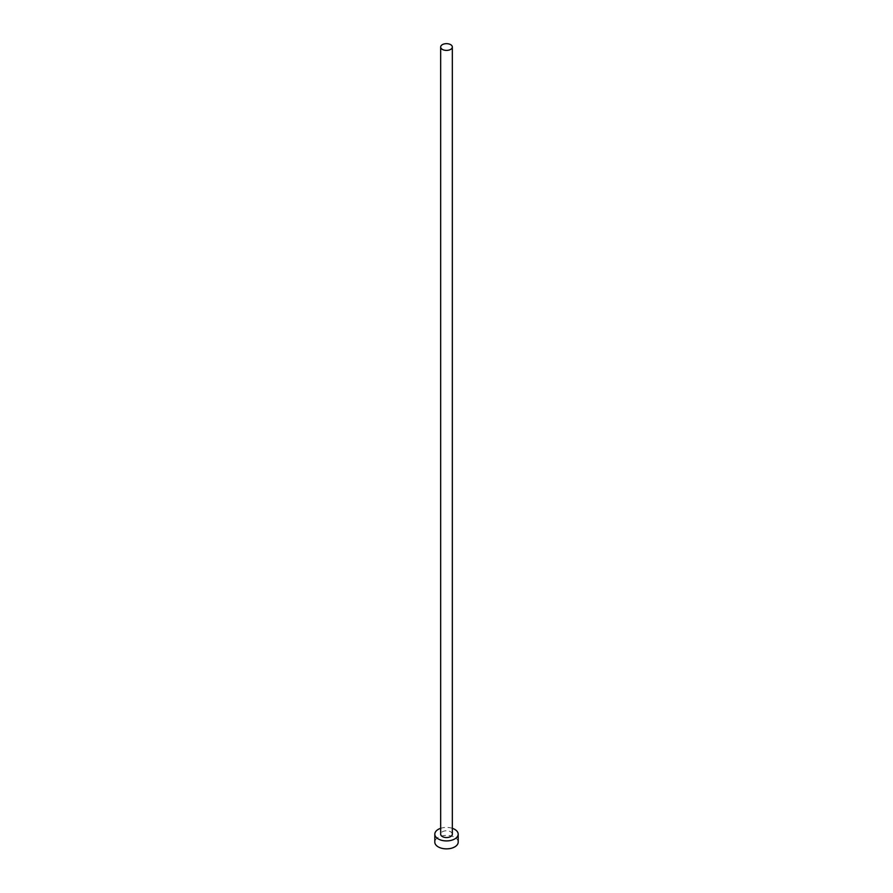 <?xml version="1.0" encoding="UTF-8"?>
<svg xmlns="http://www.w3.org/2000/svg" width="893" height="893" viewBox="0 0 893 893"><rect width="100%" height="100%" fill="white"/><g stroke="black" fill="none" stroke-linecap="round" stroke-linejoin="round"><path stroke-width="0.67" stroke-dasharray="4.46 3.35" d="M452.338 834.162A5.838 3.371 0 0 0 450.63 831.785A5.838 3.371 0 0 0 444.267 831.048A5.838 3.371 0 0 0 440.662 834.162M458.187 842.121A11.687 6.742 0 0 0 454.76 837.344A11.687 6.742 0 0 0 442.024 835.881A11.687 6.742 0 0 0 434.813 842.121M452.338 828.324A11.687 6.742 0 0 0 440.662 828.324"/><path stroke-width="1.34" d="M442.37 49.416A5.838 3.371 0 0 0 448.732 50.153A5.838 3.371 0 0 0 452.338 47.039A5.838 3.371 0 0 0 450.63 44.65A5.838 3.371 0 0 0 444.267 43.913A5.838 3.371 0 0 0 440.662 47.039A5.838 3.371 0 0 0 442.37 49.416M440.662 47.039L440.662 834.162A5.838 3.371 0 0 0 442.37 836.551A5.838 3.371 0 0 0 448.732 837.288A5.838 3.371 0 0 0 452.338 834.162L452.338 47.039M440.662 828.324A11.687 6.742 0 0 0 434.813 834.162A11.687 6.742 0 0 0 438.24 838.94A11.687 6.742 0 0 0 450.976 840.402A11.687 6.742 0 0 0 458.187 834.162A11.687 6.742 0 0 0 454.76 829.396A11.687 6.742 0 0 0 452.338 828.324M434.813 834.162L434.813 842.121A11.687 6.742 0 0 0 438.24 846.888A11.687 6.742 0 0 0 450.976 848.35A11.687 6.742 0 0 0 458.187 842.121L458.187 834.162"/></g></svg>
